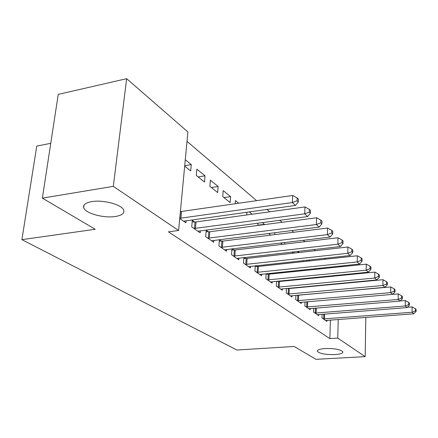 <?xml version="1.0" encoding="UTF-8"?>
<svg xmlns="http://www.w3.org/2000/svg" width="438" height="438" viewBox="0 0 438 438"><rect width="100%" height="100%" fill="white"/><g stroke="black" fill="none" stroke-linecap="round" stroke-linejoin="round"><path stroke-width="0.66" d="M325.21 348.528C334.939 348.363 340.841 349.48 342.91 351.878C342.877 353.296 340.184 354.2 334.824 354.577C325.237 354.736 319.39 353.619 317.276 351.232C317.243 349.836 319.888 348.933 325.21 348.528M91.766 201.622C103.51 199.487 122.739 204.891 123.801 210.437C124.414 213.437 121.605 215.452 115.386 216.487C103.855 218.442 85.12 213.344 83.696 207.683C82.979 204.76 85.667 202.739 91.766 201.622M325.483 259.219L324.41 258.305M315.442 250.678L314.084 249.523M304.892 241.699L303.227 240.281M293.788 232.255L291.779 230.541M282.088 222.296L279.701 220.265M269.742 211.789L266.939 209.408M256.695 200.692L187.015 141.397M341.87 265.871L342.675 266.572M351.084 273.887L351.654 274.385M359.866 281.525L360.228 281.837M50.753 143.314L36.765 146.111L21.9 239.652L236.892 350.022L294.15 346.463L315.968 359.319L365.177 356.636L337.747 338.087L338.251 319.461M21.9 239.652L95.216 229.271L42.366 198.135L58.243 94.384L126.653 78.681L187.907 131.964L178.6 230.487L113.316 186.347L126.653 78.681M315.223 268.631L315.196 269.408M318.563 268.286L319.406 268.97M313.75 308.221L313.603 312.13L318.683 315.678L318.722 314.533M299.203 252.518L297.878 251.439L297.824 252.671M303.063 260.626L303.047 261.032L302.603 260.676M295.924 295.327L295.732 299.63L301.251 303.49L301.306 302.231M284.673 242.499L284.59 244.114M280.55 242.997L282.286 244.388M276.504 281.251L276.252 286.009L282.275 290.219L282.346 288.834M277.659 281.136L278.185 281.514M257.9 223.15L257.801 224.754L258.579 225.373M262.411 222.553L264.557 224.59M255.266 265.811L254.938 271.106L261.541 275.721L261.628 274.177M256.033 265.729L257.095 266.49M238.759 203.287L235.414 200.56L235.179 203.807M231.948 248.806L231.521 254.73L238.787 259.805L238.902 258.091M232.228 248.773L233.936 249.994M210.366 180.155L209.851 186.303L217.659 192.561L218.14 186.489L210.366 180.155M208.389 231.795L206.205 230.24L205.674 236.651L213.706 242.269L213.859 240.336M185.285 159.728L191.264 164.6L190.683 170.929L184.683 166.117M179.728 218.507L185.92 222.838L186.123 220.653M178.6 230.487L168.449 231.844L329.847 338.601L330.411 320.052M331.489 284.541L331.5 284.196M331.741 276.345L331.758 275.792M332.004 267.673L332.026 266.89M194.598 221.973L192.298 220.336L191.713 226.889L200.177 232.808L200.352 230.755M196.865 169.161L196.301 175.435L204.519 182.022L205.044 175.824L196.865 169.161M221.486 241.124L219.411 239.646L218.923 245.921L226.561 251.259L226.692 249.436M223.199 190.612L222.734 196.629L230.158 202.586L230.596 196.635L223.199 190.612M243.884 257.522L243.512 263.112L250.432 267.952L250.536 266.326M244.42 257.462L245.795 258.436M246.906 212.195L246.72 214.959M249.288 211.861L252.173 214.209M266.129 273.712L265.839 278.727L272.146 283.134L272.222 281.672M267.098 273.613L267.881 274.172M274.84 232.671L274.785 234.62M268.653 233.449L270.739 235.124M286.425 288.45L286.206 292.967L291.971 296.997L292.031 295.677M287.75 288.324L288.04 288.532M294.057 251.806L293.997 253.109M291.856 252.058L293.268 253.191M305.023 301.913L304.853 306.009L310.148 309.71L310.192 308.511M306.726 260.227L306.682 261.251M308.44 260.041L309.546 260.944M322.122 314.265L321.996 317.999L326.874 321.41L326.907 320.315M323.397 276.619L323.375 277.166M328.21 276.143L328.297 276.685M339.226 283.813L339.236 283.468M339.45 275.584L339.466 275.031M339.685 266.879L339.707 266.096M365.818 317.391L365.177 356.636M42.366 198.135L113.316 186.347M329.847 338.601L337.747 338.087M184.721 165.717L191.264 164.6M198.184 176.947L205.044 175.824M211.401 187.541L218.14 186.489M223.977 197.626L230.596 196.635M258.278 225.132L264.574 224.311M268.702 233.492L274.889 232.715M323.392 276.712L328.308 276.225M179.75 218.305L292.354 202.542L295.508 205.433L183.538 221.174M180.379 211.625L292.694 195.474L292.354 202.542L297.063 200.779L298.311 201.94L298.442 199.12L297.188 197.949L297.063 200.779M297.188 197.949L292.694 195.474M295.508 205.433L298.311 201.94M194.023 228.505L304.689 213.843L307.668 216.569L197.921 231.231M192.156 221.918L196.049 221.935L304.985 206.944L304.689 213.843L309.25 212.112L310.433 213.213L310.542 210.459L309.359 209.353L309.25 212.112M309.359 209.353L304.985 206.944M307.668 216.569L310.433 213.213M207.864 238.184L316.345 224.524L319.16 227.103L211.565 240.769M206.079 231.74L209.802 231.757L316.597 217.779L316.345 224.524L320.769 222.827L321.886 223.867L321.979 221.179L320.862 220.133L320.769 222.827M320.862 220.133L316.597 217.779M319.16 227.103L321.886 223.867M221.009 247.377L327.378 234.631L330.044 237.073L224.519 249.83M219.301 241.064L222.871 241.092L327.597 228.039L327.378 234.631L331.675 232.972L332.732 233.958L332.814 231.33L331.752 230.339L331.675 232.972M331.752 230.339L327.597 228.039M330.044 237.073L332.732 233.958M233.503 256.115L337.84 244.212L340.37 246.528L236.849 258.453M231.866 249.939L235.294 249.967L338.021 237.768L337.84 244.212L342.012 242.586L343.014 243.523L343.08 240.949L342.078 240.013L342.012 242.586M342.078 240.013L338.021 237.768M340.37 246.528L343.014 243.523M245.4 264.432L347.767 253.306L350.17 255.513L248.587 266.66M243.829 258.382L247.12 258.415L347.92 247.005L347.767 253.306L351.824 251.719L352.776 252.606L352.831 250.087L351.878 249.195L351.824 251.719M351.878 249.195L347.92 247.005M350.17 255.513L352.776 252.606M256.739 272.359L357.205 261.951L359.488 264.048L259.778 274.489M255.228 266.435L258.398 266.468L357.326 255.781L357.205 261.951L361.153 260.396L362.056 261.24L362.106 258.776L361.197 257.927L361.153 260.396M361.197 257.927L357.326 255.781M359.488 264.048L362.056 261.24M267.558 279.926L366.184 270.18L368.363 272.179L270.46 281.957M266.101 274.117L269.156 274.155L366.283 264.141L366.184 270.18L370.028 268.653L370.893 269.458L370.931 267.043L370.066 266.233L370.028 268.653M370.066 266.233L366.283 264.141M368.363 272.179L370.893 269.458M277.895 287.153L374.742 278.021L376.817 279.926L280.665 289.096M276.493 281.459L279.433 281.497L374.819 272.102L374.742 278.021L378.487 276.52L379.313 277.287L379.341 274.927L378.514 274.155L378.487 276.52M378.514 274.155L374.819 272.102M376.817 279.926L379.313 277.287M287.777 294.068L382.905 285.499L384.887 287.317L290.427 295.924M286.425 288.478L289.266 288.516L382.96 279.701L382.905 285.499L386.557 284.027L387.345 284.76L387.362 282.444L386.579 281.711L386.557 284.027M386.579 281.711L382.96 279.701M384.887 287.317L387.345 284.76M297.232 300.682L390.701 292.644L392.596 294.38L299.778 302.455M296.98 295.234L390.74 286.956L390.701 292.644L394.266 291.199L395.021 291.9L395.027 289.627L394.277 288.921L394.266 291.199M394.277 288.921L390.74 286.956M392.596 294.38L395.021 291.9M306.293 307.016L398.153 299.472L399.965 301.13L308.73 308.719M392.601 294.374L398.175 293.893L398.153 299.472L401.635 298.054L402.352 298.721L402.358 296.493L401.641 295.82L401.635 298.054M401.641 295.82L398.175 293.893M399.965 301.13L402.352 298.721M314.988 313.093L405.287 306.003L407.022 307.596L317.326 314.73M400.14 300.955L405.287 300.534L405.287 306.003L408.687 304.613L409.377 305.253L409.371 303.069L408.687 302.423L408.687 304.613M408.687 302.423L405.287 300.534M407.022 307.596L409.377 305.253M323.326 318.924L412.12 312.261L413.779 313.789L325.571 320.496M407.351 307.268L412.103 306.89L412.12 312.261L415.438 310.892L416.1 311.506L416.089 309.365L415.432 308.746L415.438 310.892M415.432 308.746L412.103 306.89M413.779 313.789L416.1 311.506M179.881 218.31L180.511 211.631M180.916 218.255L181.54 211.57M194.467 228.516L195.041 221.984M195.474 228.466L196.049 221.935M208.296 238.195L208.816 231.806M209.282 238.152L209.802 231.757M221.425 247.388L221.902 241.135M222.394 247.344L222.871 241.092M233.914 256.126L234.346 250.005M234.861 256.088L235.294 249.967M245.8 264.442L246.194 258.447M246.731 264.41L247.12 258.415M257.128 272.37L257.489 266.501M258.042 272.343L258.398 266.468M267.941 279.937L268.264 274.183M268.833 279.909L269.156 274.155M278.267 287.164L278.563 281.525M279.143 287.142L279.433 281.497M288.144 294.079L288.407 288.543M289.003 294.057L289.266 288.516M297.594 300.692L297.829 295.261M298.437 300.671L298.672 295.239M306.649 307.027L306.857 301.755M307.476 307.011L307.69 301.683M315.333 313.104L315.513 308.073M316.143 313.088L316.329 308.007M323.666 318.935L323.824 314.134M324.465 318.924L324.624 314.068M83.696 207.683L84.047 205.11M317.276 351.232L317.287 350.838"/></g></svg>
